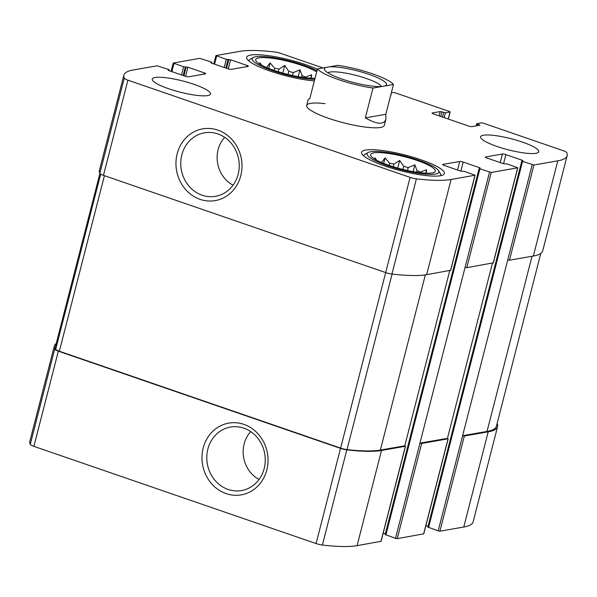 <?xml version="1.0" encoding="UTF-8"?>
<svg xmlns="http://www.w3.org/2000/svg" width="597" height="597" viewBox="0 0 597 597"><rect width="100%" height="100%" fill="white"/><g stroke="black" fill="none" stroke-linecap="round" stroke-linejoin="round"><path stroke-width="0.9" d="M56.222 343.566A98.789 18.85 14.4 0 0 54.29 346.133A98.789 18.85 14.4 0 0 54.7 349.215A6.671 1.276 14.4 0 0 58.327 351.155L340.521 448.369A6.671 1.276 14.4 0 0 346.82 449.847A98.789 18.85 14.4 0 0 381.52 450.466L405.512 446.228L404.781 445.795L449.75 270.635M54.29 346.133L29.85 441.332A98.789 18.85 14.4 0 0 30.26 444.407A6.671 1.276 14.4 0 0 33.887 446.355L316.082 543.561A6.671 1.276 14.4 0 0 322.38 545.039A98.789 18.85 14.4 0 0 357.081 545.658L380.99 541.3M226.114 493.607A36.41 32.925 -99.9 0 0 267.001 451.175A36.41 32.925 -99.9 0 0 211.898 432.191A36.41 32.925 -99.9 0 0 226.114 493.607M385.266 534.531L395.498 538.345L419.937 443.146L421.669 443.452L448.183 438.773L447.452 438.34L492.428 263.18M395.498 538.345L397.229 538.651L423.669 533.845M427.945 527.076L438.176 530.89L462.615 435.691L464.339 435.997L488.204 431.825A98.789 18.85 14.4 0 0 497.57 426.661A98.789 18.85 14.4 0 0 497.167 423.579A6.671 1.276 14.4 0 0 497.114 423.497M438.176 530.89L439.899 531.196L463.765 527.024A98.789 18.85 14.4 0 0 473.13 521.853L497.57 426.661M440.75 116.445L441.922 111.885L445.399 112.796L450.034 111.982L449.429 111.482L394.602 92.602L391.401 92.557M390.826 94.774L391.326 94.639L390.938 94.341M323.014 67.939L280.918 53.439A6.671 1.276 14.4 0 0 274.62 51.961A98.789 18.85 14.4 0 0 239.919 51.342L215.927 55.581L226.285 59.319L230.584 59.782L246.912 65.409A2.672 0.507 14.4 0 1 248.374 66.267A2.672 0.507 14.4 0 1 248.128 66.409L231.278 69.349A2.672 0.507 14.4 0 1 227.823 68.745L211.495 63.118L210.763 62.685L211.86 62.401L211.129 61.969L199.771 58.349L173.257 63.036L183.615 66.774L187.913 67.237L204.241 72.864A2.672 0.507 14.4 0 1 205.704 73.722A2.672 0.507 14.4 0 1 205.45 73.864L188.607 76.804A2.672 0.507 14.4 0 1 185.152 76.2L168.817 70.573L168.085 70.14L169.182 69.856L168.451 69.424L157.101 65.804L133.235 69.976A98.789 18.85 14.4 0 0 123.87 75.147A98.789 18.85 14.4 0 0 124.28 78.222A6.671 1.276 14.4 0 0 127.907 80.17L410.102 177.376A6.671 1.276 14.4 0 0 416.4 178.854A98.789 18.85 14.4 0 0 451.101 179.473L475.093 175.234L464.735 171.488L460.436 171.033L444.108 165.406A2.672 0.507 14.4 0 1 442.646 164.548A2.672 0.507 14.4 0 1 442.899 164.406L459.742 161.466A2.672 0.507 14.4 0 1 463.197 162.071L479.525 167.697L480.257 168.13L479.167 168.414L479.898 168.847L491.249 172.466L517.763 167.779L507.405 164.033L503.107 163.578L486.779 157.951A2.672 0.507 14.4 0 1 485.316 157.093A2.672 0.507 14.4 0 1 485.57 156.951L502.413 154.011A2.672 0.507 14.4 0 1 505.868 154.616L522.203 160.242L522.935 160.675L521.838 160.959L522.569 161.391L533.919 165.011L557.785 160.839A98.789 18.85 14.4 0 0 567.15 155.668A98.789 18.85 14.4 0 0 566.74 152.593A6.671 1.276 14.4 0 0 563.113 150.645L483.257 123.139L481.525 122.833L476.891 123.646L479.981 125.176L471.996 126.624A2.672 0.507 14.4 0 1 468.541 126.012L433.541 113.96A2.672 0.507 14.4 0 1 432.079 113.094A2.672 0.507 14.4 0 1 432.332 112.96L440.19 111.587L441.922 111.885M123.87 75.147L99.43 170.339A98.789 18.85 14.4 0 0 99.833 173.421A6.671 1.276 14.4 0 0 103.468 175.361L127.907 80.17M200.099 199.353A36.41 32.925 -99.9 0 0 240.979 156.921A36.41 32.925 -99.9 0 0 185.876 137.937A36.41 32.925 -99.9 0 0 200.099 199.353M450.571 270.307L426.654 274.672A98.789 18.85 14.4 0 1 391.953 274.053A6.671 1.276 14.4 0 1 385.662 272.575L103.468 175.361M383.207 533.091L385.341 533.822M447.452 438.34L419.937 443.146L465.078 267.352L466.802 267.657L491.249 172.466M493.241 262.859L466.802 267.657M425.885 525.636L428.019 526.367M540.778 253.434L496.406 426.258A98.789 18.85 14.4 0 1 487.04 431.43L462.615 435.691L507.748 259.896L509.48 260.202L533.919 165.011M567.15 155.668L542.71 250.867A98.789 18.85 14.4 0 1 533.345 256.031L509.48 260.202M497.032 146.466A30.037 5.731 14.4 0 0 538.763 151.735A30.037 5.731 14.4 0 0 522.3 142.056A30.037 5.731 14.4 0 0 480.578 136.795A30.037 5.731 14.4 0 0 497.032 146.466M168.72 88.759A30.037 5.731 14.4 0 0 210.442 94.02A30.037 5.731 14.4 0 0 193.988 84.341A30.037 5.731 14.4 0 0 152.257 79.08A30.037 5.731 14.4 0 0 168.72 88.759M314.35 80.901A42.715 8.149 -165.6 0 1 269.434 70.834A42.715 8.149 -165.6 0 1 246.658 57.29A42.715 8.149 -165.6 0 1 306.007 64.774A42.715 8.149 -165.6 0 1 317.35 69.207M420.952 159.765A42.715 8.149 -165.6 0 1 444.362 173.526A42.715 8.149 -165.6 0 1 400.953 170.794A42.715 8.149 -165.6 0 1 361.603 152.28A42.715 8.149 -165.6 0 1 420.952 159.765M325.119 103.669A40.051 7.642 14.4 0 0 306.716 105.445A40.051 7.642 14.4 0 0 328.663 118.348A40.051 7.642 14.4 0 0 384.304 125.37L385.863 119.281L385.811 114.303L365.319 117.878C377.005 124.475 383.856 124.937 385.863 119.281M99.886 173.503L55.461 346.536A98.789 18.85 14.4 0 0 55.708 349.252A6.671 1.276 14.4 0 0 59.349 351.215L340.626 448.108A6.671 1.276 14.4 0 0 347.014 449.601A98.789 18.85 14.4 0 0 380.356 450.063L404.781 445.795M224.681 137.332A29.701 26.858 -99.9 0 0 233.046 185.197M202.129 195.204A32.231 29.141 -99.9 0 0 217.435 195.906A32.231 29.141 -99.9 0 0 238.71 159.548A32.231 29.141 -99.9 0 0 206.368 132.556A32.231 29.141 -99.9 0 0 180.839 161.093A32.231 29.141 -99.9 0 0 202.129 195.204M250.703 431.586A29.701 26.858 -99.9 0 0 259.061 479.451M228.151 489.458A32.231 29.141 -99.9 0 0 243.449 490.159A32.231 29.141 -99.9 0 0 264.725 453.795A32.231 29.141 -99.9 0 0 232.382 426.803A32.231 29.141 -99.9 0 0 206.86 455.347A32.231 29.141 -99.9 0 0 228.151 489.458M417.019 160.451A33.372 6.366 -165.6 0 1 434.929 171.839A33.372 6.366 -165.6 0 1 401.4 169.07A33.372 6.366 -165.6 0 1 370.685 155.347A33.372 6.366 -165.6 0 1 417.019 160.451M418.564 160.175A37.044 7.067 -165.6 0 1 438.519 170.608A37.044 7.067 -165.6 0 1 401.221 169.749A37.044 7.067 -165.6 0 1 368.125 152.534A37.044 7.067 -165.6 0 1 418.564 160.175M426.176 173.205L426.609 169.772L420.475 172.07L420.303 172.72M413.124 171.637L414.87 164.824L417.019 170.615A28.365 5.41 -165.6 0 1 420.475 172.07M414.87 164.824L408.199 167.57L407.445 170.503M397.721 168.078L399.669 160.489L403.721 166.294A28.365 5.41 -165.6 0 1 408.199 167.57M399.669 160.489L393.953 164.033L393.259 166.764M383.655 163.399L385.058 157.921L389.654 163.28A28.365 5.41 -165.6 0 1 393.953 164.033M385.058 157.921L381.535 162.526M376.7 160.242L374.968 157.809L374.789 159.168M417.019 170.615L416.602 172.22M389.654 163.28L389.11 165.406M403.721 166.294L402.908 169.451M438.519 170.608L440.429 173.697A39.715 7.574 -165.6 0 1 440.795 175.317A39.715 7.574 -165.6 0 1 440.638 175.697M363.819 155.974A39.715 7.574 -165.6 0 1 363.864 155.563A39.715 7.574 -165.6 0 1 364.961 154.325L368.125 152.534M315.044 78.2A33.372 6.366 -165.6 0 1 279.717 72.207A33.372 6.366 -165.6 0 1 255.74 60.357A33.372 6.366 -165.6 0 1 302.075 65.461A33.372 6.366 -165.6 0 1 316.656 71.909M314.738 79.379A37.044 7.067 -165.6 0 1 271.172 70.185A37.044 7.067 -165.6 0 1 253.18 57.543A37.044 7.067 -165.6 0 1 303.619 65.192A37.044 7.067 -165.6 0 1 316.962 70.73M311.238 78.222L311.664 74.782L305.53 77.08L305.358 77.737M298.179 76.655L299.933 69.842L302.075 75.625A28.365 5.41 -165.6 0 1 305.53 77.08M299.933 69.842L293.254 72.588L292.5 75.52M282.777 73.095L284.724 65.506L288.776 71.312A28.365 5.41 -165.6 0 1 293.254 72.588M284.724 65.506L279.015 69.051L278.314 71.774M268.71 68.409L270.12 62.939L274.71 68.297A28.365 5.41 -165.6 0 1 279.015 69.051M270.12 62.939L266.59 67.543M261.755 65.26L260.023 62.827L259.844 64.185M302.075 75.625L301.664 77.237M274.71 68.297L274.165 70.424M288.776 71.312L287.963 74.461M248.874 60.991A39.715 7.574 -165.6 0 1 248.919 60.573A39.715 7.574 -165.6 0 1 250.016 59.334L253.18 57.543M310.783 78.2L311.664 74.782M425.728 173.182L426.609 169.772M372.983 88.05A40.051 7.642 -165.6 0 1 338.603 79.64A40.051 7.642 -165.6 0 1 317.425 68.916L329.357 66.834A32.037 6.112 -165.6 0 1 367.812 73.961A32.037 6.112 -165.6 0 1 385.595 85.662A32.037 6.112 -165.6 0 1 384.908 85.968L372.983 88.05L365.319 117.878M329.357 66.834L337.917 65.334A40.051 7.642 -165.6 0 1 393.475 84.475L384.908 85.968M317.425 68.916L309.768 98.744L308.283 99.363L306.716 105.445M393.475 84.475L385.811 114.303M381.543 86.558A32.037 6.112 -165.6 0 1 348.864 81.229A32.037 6.112 -165.6 0 1 324.716 70.028A32.037 6.112 -165.6 0 1 325.992 67.416M327.88 72.797A28.037 5.351 -165.6 0 1 329.977 72.065A28.037 5.351 -165.6 0 1 359.043 76.192A28.037 5.351 -165.6 0 1 381.49 86.558M30.26 444.407L54.7 349.215M33.887 446.355L58.327 351.155M316.082 543.561L340.521 448.369M322.38 545.039L346.82 449.847M357.081 545.658L381.52 450.466M380.946 541.494L405.385 446.295M397.229 538.651L421.669 443.452M423.616 534.039L448.056 438.84M439.899 531.196L464.339 435.997M463.765 527.024L488.204 431.825M214.562 64.177L216.666 56.006M224.188 67.491L226.285 59.319M225.845 68.065L228.017 59.625M226.584 68.319L228.852 59.476M228.248 68.879L230.584 59.782M246.591 66.677L246.912 65.409M211.562 63.14L211.734 62.469M171.891 71.633L173.988 63.461M181.518 74.946L183.615 66.774M183.175 75.52L185.339 67.08M183.913 75.774L186.182 66.931M185.577 76.334L187.913 67.237M203.913 74.132L204.241 72.864M168.884 70.595L169.055 69.924M99.833 173.421L124.28 78.222M385.662 272.575L410.102 177.376M391.953 274.053L416.4 178.854M426.654 274.672L451.101 179.473M450.519 270.501L474.966 175.309M442.795 164.787L442.899 164.406M457.541 170.033L459.742 161.466M460.862 171.16L463.197 162.071M479.361 168.332L479.525 167.697M385.871 535.031L479.898 168.847M465.078 267.352L489.518 172.16M493.197 263.046L517.636 167.854M485.473 157.332L485.57 156.951M500.211 162.578L502.413 154.011M503.54 163.705L505.868 154.616M522.039 160.877L522.203 160.242M428.549 527.576L522.569 161.391M507.748 259.896L532.196 164.705M533.345 256.031L557.785 160.839M477.093 125.728L477.503 124.146M479.085 125.377L479.249 124.751M432.235 113.34L432.332 112.96M439.093 115.87L440.19 111.587M442.504 117.042L443.668 112.49M444.161 117.616L445.399 112.796M448.228 119.019L450.034 111.982M487.04 431.43L532.017 256.27M55.708 349.252L100.669 174.145M59.349 351.215L104.415 175.69M340.626 448.108L385.692 272.583M347.014 449.601L392.08 274.068M380.356 450.063L425.333 274.881M381.073 541.419L405.512 446.228M423.743 533.964L448.183 438.773M213.793 63.909L215.927 55.581M211.659 63.178L211.86 62.401M171.115 71.364L173.257 63.036M168.981 70.633L169.182 69.856M450.645 270.434L475.093 175.234M385.14 534.599L479.167 168.414M493.323 262.978L517.763 167.779M427.818 527.144L521.838 160.959M476.212 125.885L476.764 123.713M448.325 119.049L450.16 111.915M248.919 60.573L248.822 60.946"/></g></svg>
